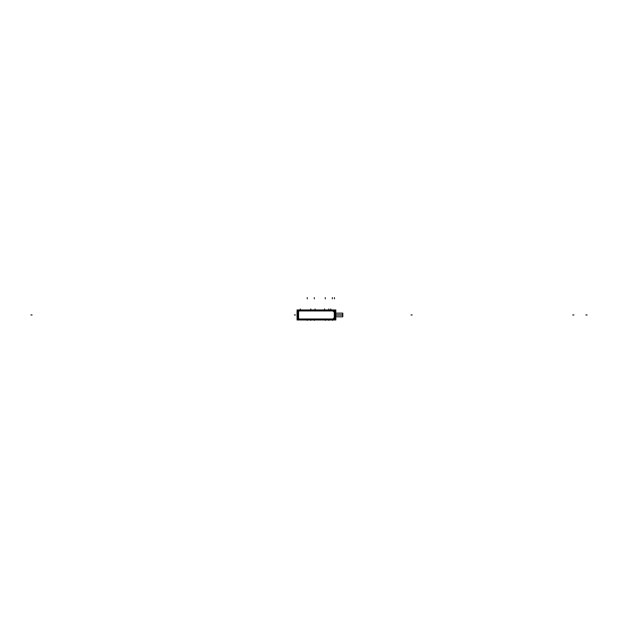 <?xml version="1.0" encoding="UTF-8"?>
<svg xmlns="http://www.w3.org/2000/svg" width="618" height="618" viewBox="0 0 618 618"><rect width="100%" height="100%" fill="white"/><g stroke="black" fill="none" stroke-linecap="round" stroke-linejoin="round"><path stroke-width="0.93" d="M334.446 316.841L334.446 313.102L334.446 316.841M332.16 319.143A2.287 2.287 0 0 0 334.446 316.864A2.287 2.287 0 0 1 332.16 319.143M299.521 319.143A1.081 1.081 0 0 1 298.44 318.061A1.081 1.081 0 0 0 299.521 319.143L332.136 319.143L299.537 319.143A1.081 1.081 0 0 1 298.44 318.031L298.44 311.889A1.081 1.081 0 0 1 299.552 310.792A1.081 1.081 0 0 0 298.44 311.874A1.081 1.081 0 0 1 299.521 310.792L332.136 310.792L299.537 310.792M334.446 313.071A2.287 2.287 0 0 0 332.16 310.792A2.287 2.287 0 0 1 334.446 313.071M298.347 310.159L332.731 310.159M335.072 313.256A3.005 3.005 0 0 0 331.974 310.159M335.072 316.679A3.005 3.005 0 0 1 331.974 319.776M298.347 319.776L332.731 319.776M297.806 311.402A1.205 1.205 0 0 1 299.05 310.159M297.065 319.969L297.065 309.966L335.821 309.966L335.821 319.969L297.065 319.969M335.072 316.841L335.072 313.094M335.821 315.08L342.805 315.08L342.805 313.164L335.821 313.164L342.65 313.094L342.65 316.841L335.821 316.771L342.805 316.771L342.805 314.856L335.821 314.856M297.806 318.54A1.205 1.205 0 0 0 299.05 319.776M297.806 311.217L297.806 318.718M332.09 310.792A2.287 2.287 0 0 1 334.446 313.148M334.292 313.171A2.163 2.163 0 0 0 332.059 310.939M334.292 316.903L334.292 313.032M332.059 318.996A2.163 2.163 0 0 0 334.292 316.764M298.896 318.996L332.778 318.996M298.587 318.007A0.958 0.958 0 0 0 299.583 318.996M298.587 311.781L298.587 318.154M299.583 310.939A0.958 0.958 0 0 0 298.587 311.935M332.778 310.939L298.896 310.939M297.876 319.158L297.876 310.777L335.01 310.777L335.01 319.158L297.876 319.158M334.446 316.934L334.446 313.002M334.446 316.787A2.287 2.287 0 0 1 332.09 319.143M298.865 319.143L332.816 319.143M298.44 311.75L298.44 318.185M332.816 310.792L298.865 310.792M332.608 310.066L298.471 310.066M298.44 311.889L298.44 318.046M342.65 314.971L335.821 314.971M307.254 319.969L307.254 320.379M307.254 297.621L307.254 298.826M310.792 319.969L310.792 320.379M314.323 319.969L314.323 320.379M314.323 297.621L314.323 298.826M325.292 319.969L325.292 320.379M325.292 297.621L325.292 298.826M328.822 319.969L328.822 320.379M332.36 319.969L332.36 320.379M332.36 297.621L332.36 298.826M334.446 297.621L334.446 298.826M30.9 314.971L32.105 314.971L30.9 314.971M587.1 314.971L585.895 314.971L587.1 314.971M410.985 314.971L412.183 314.971L410.985 314.971M572.724 314.971L573.929 314.971L572.724 314.971M294.322 314.971L295.528 314.971L294.322 314.971M300.333 309.966L300.333 308.954L300.333 309.966M310.792 309.966L310.792 308.954M315.064 309.966L315.064 308.954M324.55 309.966L324.55 308.954M328.822 309.966L328.822 308.954M330.746 309.966L330.746 308.954L330.746 309.966"/></g></svg>

